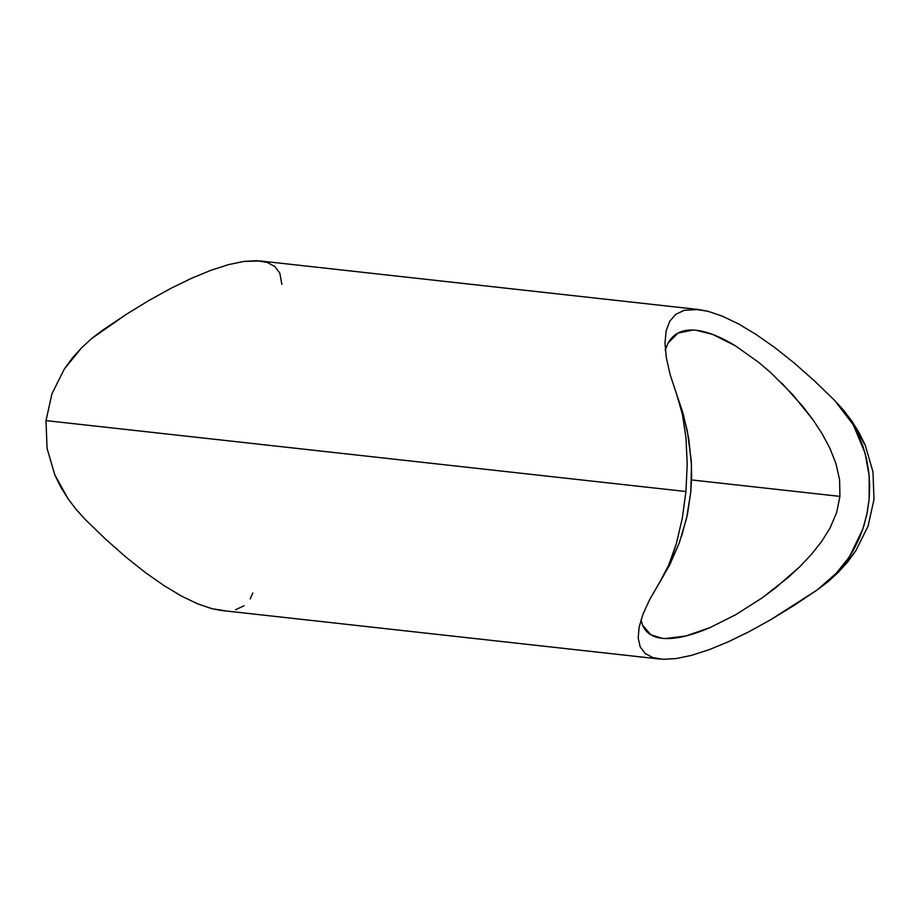 <?xml version="1.0" encoding="UTF-8"?>
<svg xmlns="http://www.w3.org/2000/svg" width="920" height="920" viewBox="0 0 920 920"><rect width="100%" height="100%" fill="white"/><g stroke="black" fill="none" stroke-linecap="round" stroke-linejoin="round"><path stroke-width="1.38" d="M698.625 309.534L260.107 260.946L243.8 261.441L228.482 264.638L211.071 270.238L191.82 278.162L171.039 288.27L149.04 300.426L126.178 314.421L91.85 338.399L81.662 347.714L64.262 369.104L51.945 393.794L46 420.612L685.94 491.522L687.217 464.22L685.998 438L682.387 414.23L679.696 403.512L670.151 374.693L666.321 357.742L664.987 342.999L666.16 330.717L669.841 321.068L675.947 314.214L684.411 310.259L698.625 309.534L707.813 311.247L722.384 316.158L738.576 323.955L756.148 334.489L774.824 347.599L794.293 363.089L814.28 380.73L834.463 400.223L843.72 410.377L852.058 421.36L865.317 445.464L872.988 471.891L874 499.387L868.066 526.171L855.738 550.896L838.293 572.332L828.126 581.624L817.19 589.95L770.96 619.574L748.96 631.73L728.18 641.838L708.929 649.761L691.518 655.362L676.2 658.559L663.228 659.295L652.809 657.581L645.081 653.418L640.182 646.875L638.192 638.066L639.124 627.13L642.976 614.215L649.692 599.541L664.113 574.747L668.656 565.202L676.407 543.421L682.26 518.489L685.94 491.522L46 420.612L51.945 393.794L64.262 369.104L72.381 357.995L81.662 347.714L91.85 338.399L102.764 330.073M659.893 659.053L221.375 610.466L212.186 608.752L197.616 603.842L181.424 596.045L163.852 585.511L145.176 572.401L125.706 556.91L105.719 539.269L85.537 519.777L76.268 509.599L67.999 498.72L60.777 487.094L54.74 474.662L47.046 448.293L46 420.612L47.046 448.293L54.74 474.662L67.999 498.72L76.268 509.599L85.537 519.777L105.719 539.269L125.706 556.91L145.176 572.401L163.852 585.511L181.424 596.045L197.616 603.842L212.186 608.752L224.917 610.731M281.853 284.361L279.818 273.125L274.919 266.582L267.191 262.418L256.772 260.705L243.8 261.441L228.482 264.638L211.071 270.238L191.82 278.162L171.039 288.27L149.04 300.426L126.178 314.421L102.764 330.084M665.137 350.175L668.127 342.999L677.948 333.074L693.094 330.038L696.302 330.28L712.758 334.466L735.264 345.724L758.758 362.422L770.442 372.381L792.787 394.691L813.211 420.106L822.135 433.768L829.851 448.19L835.958 463.588L839.592 479.757L839.937 496.386L691.541 479.941L839.937 496.386L836.659 512.474L830.208 527.7L821.514 541.673L811.221 554.634L799.952 566.559L775.387 588.041L762.393 597.712L736.126 614.48L709.941 627.647L685.688 636.019L665.367 638.537L662.17 638.307L650.705 634.708L642.528 625.071L641.01 619.861L642.528 625.071C646.127 633.627 653.729 638.112 665.367 638.537C677.005 638.963 691.863 635.341 709.941 627.647M695.083 309.269L707.813 311.247L722.384 316.158L738.576 323.955L756.148 334.489L774.824 347.599L794.293 363.089L814.28 380.73L834.463 400.223L851.195 421.348L857.704 433.274L862.799 445.74L866.49 458.712L868.79 472.121L869.664 485.587L869.147 499.088L867.226 512.543L863.937 525.63L859.303 538.269L853.3 550.413L846.032 561.729L837.522 572.171L817.19 589.95L793.822 605.578L770.96 619.574L748.96 631.73L728.18 641.838L708.929 649.761L691.518 655.362L676.2 658.559L663.228 659.295L652.809 657.581L645.081 653.418L640.182 646.875L638.192 638.066L639.124 627.13M664.987 342.999L666.16 330.717L669.841 321.068L675.947 314.214L684.411 310.259M642.976 614.215L649.692 599.541L669.542 565.225L679.19 543.168L686.584 518.293L690.805 491.832L691.472 464.772L688.735 438.529L683.307 414.414L670.151 374.693L666.321 357.742M735.264 345.724C718.75 335.719 704.697 330.498 693.094 330.038C681.582 329.578 673.256 333.902 668.127 342.999L665.298 349.646M762.393 597.712L787.957 577.656L799.952 566.559L811.221 554.634L821.514 541.673L830.208 527.7L836.659 512.474L839.937 496.386L839.592 479.757L835.958 463.588L829.851 448.19L822.135 433.768L813.211 420.106L803.344 407.065L781.793 383.145M250.159 598.931L252.839 592.952M235.589 609.741L244.053 605.785M834.865 574.988L817.19 589.95L828.126 581.624L838.293 572.332L847.607 562.028L855.738 550.896L868.066 526.171L874 499.387L872.988 471.891L865.317 445.464L859.326 433.101L852.058 421.36L843.72 410.377L834.463 400.223L853.208 424.695L865.076 453.088L869.181 475.973L869.147 499.088L866.835 514.441L862.753 529.287L849.298 556.991L834.865 574.988M681.57 536.337L687.401 514.567L690.805 491.832L691.621 476.318L691.276 460.966L687.401 431.353L682.375 411.205L676.43 393.61L682.387 414.23L685.998 438M682.26 518.489L676.407 543.421L672.761 554.714L668.656 565.202L659.157 583.337L671.002 562.292M687.217 464.22L685.94 491.522"/></g></svg>

